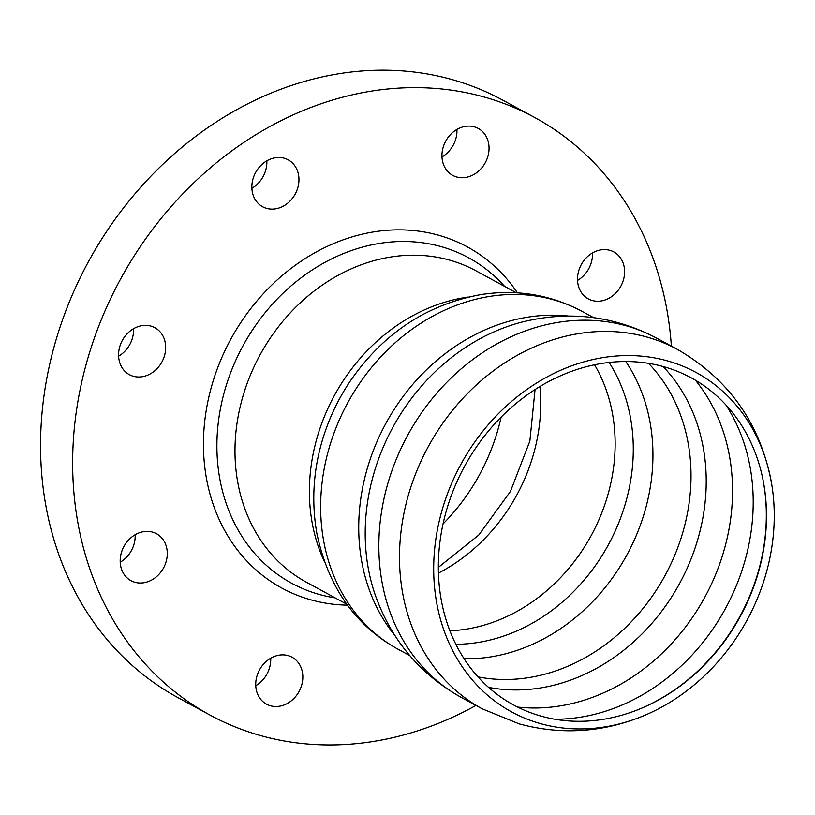 <?xml version="1.0" encoding="UTF-8"?>
<svg xmlns="http://www.w3.org/2000/svg" width="815" height="815" viewBox="0 0 815 815"><rect width="100%" height="100%" fill="white"/><g stroke="black" fill="none" stroke-linecap="round" stroke-linejoin="round"><path stroke-width="1.22" d="M446.09 497.588A193.165 162.908 -61.5 0 1 621.417 355.707A193.165 162.908 -61.5 0 1 771.54 483.244A193.165 162.908 -61.5 0 1 645.5 714.989A193.165 162.908 -61.5 0 1 540.131 723.516A193.165 162.908 -61.5 0 1 446.09 497.588M347.587 605.158A194.174 163.764 -61.5 0 1 215.914 372.628A194.174 163.764 -61.5 0 1 357.561 235.341A194.174 163.764 -61.5 0 1 517.444 292.85M725.849 404.851A196.731 165.924 -61.5 0 1 725.544 608.367A196.731 165.924 -61.5 0 1 554.872 719.238M450.298 498.383A186.115 156.969 -61.5 0 1 616.935 361.789A186.115 156.969 -61.5 0 1 762.993 479.77A186.115 156.969 -61.5 0 1 637.941 709.702A186.115 156.969 -61.5 0 1 477.172 675.961A186.115 156.969 -61.5 0 1 450.298 498.383M441.974 156.928A26.712 22.535 118.5 0 0 456.92 129.453M474.33 126.845A26.712 22.535 -61.5 0 1 478.262 128.444A26.712 22.535 -61.5 0 1 485.292 162.684A26.712 22.535 -61.5 0 1 452.733 175.388A26.712 22.535 -61.5 0 1 444.593 143.409A26.712 22.535 -61.5 0 1 474.33 126.845M118.603 356.175A26.712 22.535 118.5 0 0 133.548 328.71M120.294 345A26.712 22.535 -61.5 0 1 154.891 327.701A26.712 22.535 -61.5 0 1 161.92 361.941A26.712 22.535 -61.5 0 1 129.361 374.645A26.712 22.535 -61.5 0 1 120.294 345M255.767 685.71A26.712 22.535 118.5 0 0 270.702 658.235M270.458 705.77A26.712 22.535 -61.5 0 1 266.525 704.17A26.712 22.535 -61.5 0 1 259.486 669.93A26.712 22.535 -61.5 0 1 292.045 657.226A26.712 22.535 -61.5 0 1 300.195 689.205A26.712 22.535 -61.5 0 1 270.458 705.77M120.213 562.207A26.712 22.535 118.5 0 0 135.158 534.742M122.046 570.561A26.712 22.535 -61.5 0 1 128.566 540.009A26.712 22.535 -61.5 0 1 156.5 533.733A26.712 22.535 -61.5 0 1 163.53 567.963A26.712 22.535 -61.5 0 1 130.971 580.677A26.712 22.535 -61.5 0 1 122.046 570.561M251.886 188.306A26.712 22.535 118.5 0 0 266.831 160.83M266.21 161.197A26.712 22.535 -61.5 0 1 288.174 159.832A26.712 22.535 -61.5 0 1 295.203 194.062A26.712 22.535 -61.5 0 1 262.644 206.766A26.712 22.535 -61.5 0 1 251.937 184.761A26.712 22.535 -61.5 0 1 266.21 161.197M577.529 280.421A26.712 22.535 118.5 0 0 592.474 252.945M622.731 262.053A26.712 22.535 -61.5 0 1 616.221 292.605A26.712 22.535 -61.5 0 1 588.287 298.881A26.712 22.535 -61.5 0 1 581.258 264.651A26.712 22.535 -61.5 0 1 613.817 251.947A26.712 22.535 -61.5 0 1 622.731 262.053M671.366 346.12A340.028 286.778 118.5 0 0 534.844 117.594A340.028 286.778 118.5 0 0 94.479 337.695A340.028 286.778 118.5 0 0 209.934 715.02A340.028 286.778 118.5 0 0 475.96 705.423M534.844 117.594L502.743 100.143A340.028 286.778 118.5 0 0 62.388 320.234A340.028 286.778 118.5 0 0 177.833 697.559L209.934 715.02M501.133 417.107A187.99 158.548 -61.5 0 1 443.034 523.943M645.5 714.989C604.231 732.441 562.156 735.415 519.277 723.903L482.072 708.755A204.504 172.474 -61.5 0 1 412.635 481.818A204.504 172.474 -61.5 0 1 677.438 349.421M482.072 708.755L461.412 697.508A204.504 172.474 -61.5 0 1 391.974 470.581A204.504 172.474 -61.5 0 1 656.819 338.205L677.489 349.441C729.16 379.362 760.507 423.953 771.54 483.244M462.064 697.864C420.397 674.657 391.485 640.458 375.338 595.266A196.293 165.557 -61.5 0 1 524.279 321.507M394.817 635.415A192.36 162.236 -61.5 0 1 371.09 456.624A192.36 162.236 -61.5 0 1 568.503 316.057M409.772 655.606L398.311 649.372A192.36 162.236 -61.5 0 1 332.999 435.913A192.36 162.236 -61.5 0 1 582.124 311.401L593.585 317.636M328.669 422.017A183.324 154.616 -61.5 0 1 330.523 417.494A183.324 154.616 -61.5 0 1 350.633 380.524A183.324 154.616 -61.5 0 1 353.415 376.499M324.452 561.718A177.303 149.532 -61.5 0 1 320.784 426.062A177.303 149.532 -61.5 0 1 468.401 297.037M346.956 604.302L306.562 582.328A177.303 149.532 -61.5 0 1 246.364 385.587A177.303 149.532 -61.5 0 1 475.98 270.825L516.374 292.789M335.169 597.884A185.219 156.215 -61.5 0 1 318.96 594.359A185.219 156.215 -61.5 0 1 228.791 377.722A185.219 156.215 -61.5 0 1 504.587 286.381M539.917 386.524A169.53 142.982 -61.5 0 1 438.429 573.118M594.543 364.784A169.53 142.982 -61.5 0 1 591.303 535.363A169.53 142.982 -61.5 0 1 449.88 630.79M609.111 362.461A176.753 149.074 -61.5 0 1 608.428 544.675A176.753 149.074 -61.5 0 1 455.84 644.288M625.757 361.524A184.587 155.675 -61.5 0 1 626.98 554.77A184.587 155.675 -61.5 0 1 464.102 658.754M648.516 363.337A184.587 155.675 -61.5 0 1 665.06 575.482A184.587 155.675 -61.5 0 1 477.998 676.878M663.043 366.505A189.049 159.445 -61.5 0 1 679.639 583.408A189.049 159.445 -61.5 0 1 488.552 687.361M695.399 380.208A196.731 165.924 -61.5 0 1 704.873 597.13A196.731 165.924 -61.5 0 1 517.627 707.063M762.901 479.342A187.073 157.774 -61.5 0 1 637.534 709.865M657.471 338.561C615.345 316.2 570.928 310.515 524.208 321.528M329.066 420.998L330.523 417.494C314.61 455.514 310.046 494.114 316.831 533.305C328.18 587.106 355.34 625.788 398.311 649.372M352.783 377.396L350.633 380.524C383.692 332.968 427.254 304.301 481.319 294.521C517.138 289.121 550.736 294.755 582.124 311.401M535.058 389.55L529.862 441.088L510.455 491.404L478.772 535.027L438.338 567.393"/></g></svg>
